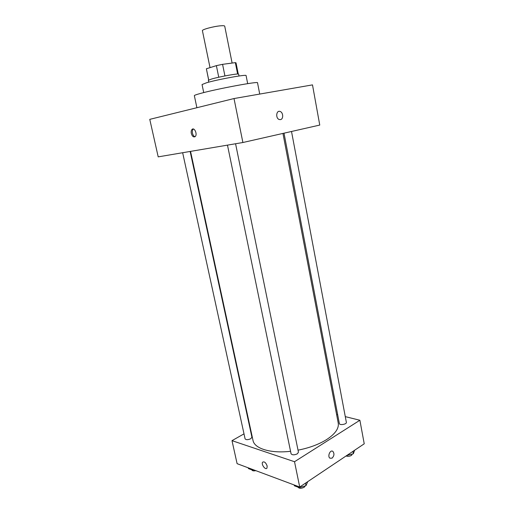 <?xml version="1.0" encoding="UTF-8"?>
<svg xmlns="http://www.w3.org/2000/svg" width="514" height="514" viewBox="0 0 514 514"><rect width="100%" height="100%" fill="white"/><g stroke="black" fill="none" stroke-linecap="round" stroke-linejoin="round"><path stroke-width="0.77" d="M232.116 63.061L224.714 26.15C224.554 25.7 223.147 25.591 220.48 25.816C213.561 26.362 201.706 29.574 202.407 30.686L210.033 67.63M208.71 80.023L206.377 68.767L208.658 80.049M206.377 68.767L216.375 65.644L222.575 64.334L235.341 62.631L236.016 62.849L238.245 74.029M218.746 77.228L216.375 65.644M237.616 74.016L235.341 62.631M224.933 75.931L222.575 64.334M208.729 82.163L208.35 80.338L211.498 79.053C219.414 76.67 239.241 73.116 238.644 74.17L239.01 76.001M203.73 92.584L202.047 84.547L206.532 82.767C217.994 79.362 247.061 74.119 246.09 75.59L247.684 83.647M196.894 107.715L194.337 95.655C194.305 95.302 196.399 94.55 200.621 93.4C216.985 88.832 259.159 81.019 257.527 82.799L259.724 94.068M242.891 142.513L158.203 156.866L149.767 119.357L234.011 98.547L312.493 84.881L319.759 125.069L242.891 142.513L234.011 98.547M191.311 133.46C192.249 136.435 193.54 137.476 195.191 136.576C197.697 134.507 194.421 126.977 192.063 129.387C191.227 130.28 190.977 131.635 191.311 133.46M193.38 129.027L193.219 129.155C192.384 130.042 192.133 131.398 192.467 133.222C192.956 135.163 193.81 136.326 195.031 136.711M280.483 119.614L279.243 119.518C275.35 118.342 276.262 109.932 280.111 111.467C283.31 112.36 283.619 119.171 280.483 119.614L279.243 119.518C275.35 118.348 276.262 109.932 280.111 111.467C283.31 112.36 283.619 119.171 280.483 119.614M282.944 133.422L338.231 423.054C339.105 428.393 335.237 433.893 326.634 439.56C318.847 444.398 309.312 447.932 298.03 450.161M290.558 451.292C270.448 453.663 254.353 448.529 252.997 440.395L190.546 151.386M284.004 133.184L339.356 423.575C339.542 425.528 346.905 424.268 346.365 422.373L291.515 131.481M190.141 151.45L251.924 437.221L250.742 438.744C247.947 439.945 246.058 439.971 245.088 438.827L182.65 152.722M235.573 143.753L298.448 452.224L297.355 453.817C294.304 455.179 292.209 455.153 291.065 453.753L227.477 145.121M244.002 433.861L231.994 440.652L294.516 461.726L359.884 420.253L345.279 416.629M337.672 414.747L336.593 414.477M250.761 430.045L250.414 430.244M294.516 461.726L299.713 487.028L237.102 463.667L231.994 440.652M267.164 466.018L266.952 468.125C265.481 470.445 260.939 464.193 262.615 462.182C264.35 461.296 265.866 462.574 267.164 466.018M299.713 487.028L364.233 443.807L359.884 420.253M332.076 458.147L329.943 458.199C327.187 456.413 330.271 449.3 332.879 451.395C334.518 453.592 334.248 455.841 332.076 458.147L329.943 458.199C327.187 456.413 330.271 449.3 332.879 451.395C334.518 453.592 334.248 455.841 332.076 458.147M266.952 468.125C265.481 470.438 260.945 464.193 262.615 462.182C264.35 461.296 265.866 462.574 267.171 466.012M346.821 455.475L353.369 453.753L354.596 450.264M353.369 453.753L352.925 451.382M352.334 454.048L351.48 455.385C349.616 456.4 347.817 456.599 346.076 455.969M294.201 484.972L294.374 485.801L299.244 487.619L305.997 485.653L307.719 481.669M299.244 487.619L299.071 486.79M305.997 485.653L305.489 483.166M305.252 485.871L304.185 487.259C301.262 488.66 299.18 488.615 297.947 487.137M248.294 467.843L248.461 468.607L252.663 470.181L253.743 469.873M252.663 470.181L252.496 469.411M255.818 470.651C253.64 471.113 252.329 470.875 251.873 469.924L251.866 469.886M193.219 129.155L192.063 129.387"/></g></svg>
